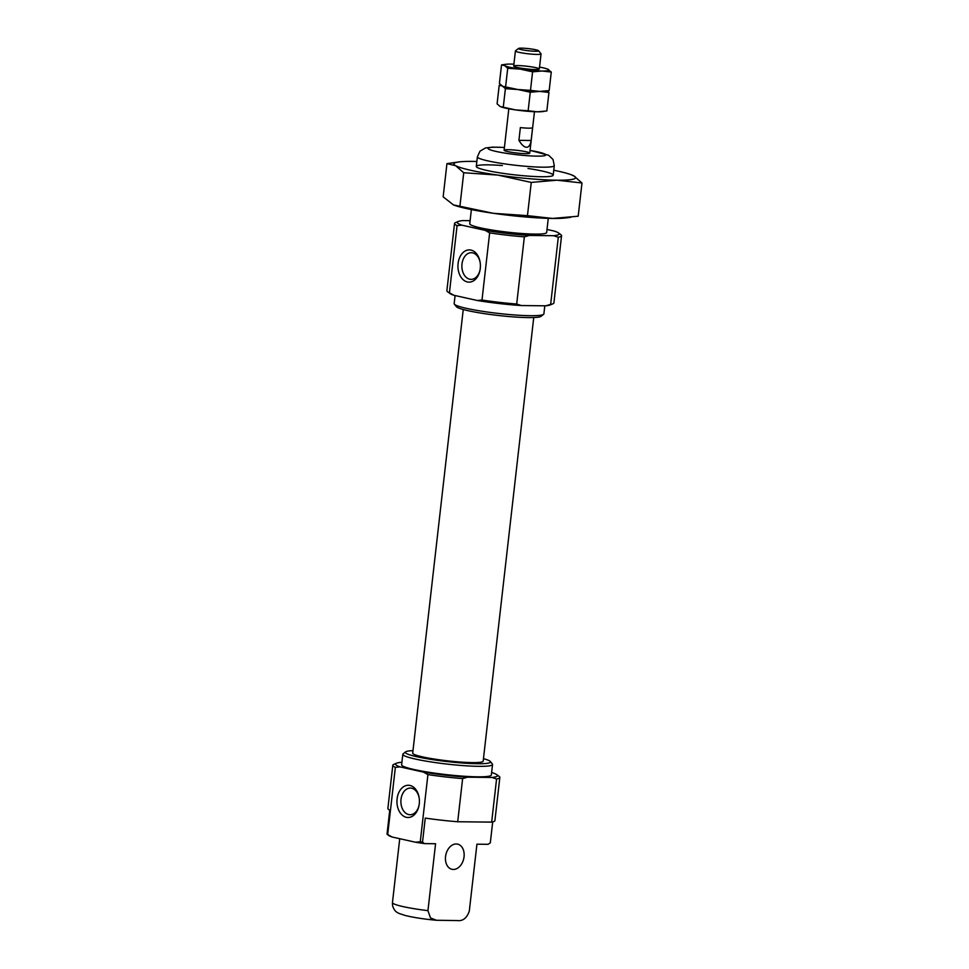 <?xml version="1.0" encoding="UTF-8"?>
<svg xmlns="http://www.w3.org/2000/svg" width="969" height="969" viewBox="0 0 969 969"><rect width="100%" height="100%" fill="white"/><g stroke="black" fill="none" stroke-linecap="round" stroke-linejoin="round"><path stroke-width="1.45" d="M458.083 263.544A16.122 11.24 -89.4 0 0 466.852 281.822A16.122 11.24 -89.4 0 0 480.055 269.915A16.122 11.24 -89.4 0 0 480.139 262.357A16.122 11.24 -89.4 0 0 468.839 249.905A16.122 11.24 -89.4 0 0 458.083 263.544M449.422 292.783L453.843 295.266L477.245 300.487L481.993 300.051L489.648 232.875L485.227 230.38L461.825 225.159L457.077 225.607L449.422 292.783A53.852 5.632 -173.5 0 1 447.666 291.826A53.852 5.632 -173.5 0 1 446.879 290.7L454.534 223.524A53.852 5.632 -173.5 0 1 455.551 222.604L458.228 221.477A51.272 5.366 -173.5 0 1 462.734 220.605L470.11 220.678M461.825 225.159A51.272 5.366 -173.5 0 1 458.228 221.477M457.077 225.607A53.852 5.632 -173.5 0 1 454.534 223.524M491.622 772.608L492.87 772.887A51.272 5.366 -173.5 0 1 496.685 774.631L499.047 776.339A53.852 5.632 -173.5 0 1 499.834 777.465A53.852 5.632 -173.5 0 1 496.576 778.979L491.961 777.453L467.579 777.186A51.272 5.366 -173.5 0 1 423.501 772.123L400.1 766.903A51.272 5.366 -173.5 0 1 396.503 763.221A51.272 5.366 -173.5 0 1 401.009 762.337L401.905 762.349M467.579 777.186L462.625 778.591L457.707 821.748A53.852 5.632 -173.5 0 1 425.258 818.09L422.52 842.122L424.483 843.611A51.272 5.366 -173.5 0 1 415.519 842.231L420.267 841.782A53.852 5.632 -173.5 0 0 422.52 842.122M496.576 778.979L491.658 822.124L457.707 821.748M480.115 269.564A13.336 9.29 90.6 0 1 471.019 279.363A13.336 9.29 90.6 0 1 461.995 263.992A13.336 9.29 90.6 0 1 471.322 252.703A13.336 9.29 90.6 0 1 480.188 262.708M548.272 218.352L546.661 232.536A38.699 4.046 -173.5 0 1 534.84 234.098A38.699 4.046 -173.5 0 1 492.918 230.174A38.699 4.046 -173.5 0 1 469.759 223.778L471.37 209.595M547.013 229.459L554.595 231.155A51.272 5.366 -173.5 0 1 558.41 232.887A51.272 5.366 -173.5 0 1 553.687 235.709L529.292 235.443A51.272 5.366 -173.5 0 1 485.227 230.38M525.804 153.659A12.9 1.344 -173.5 0 1 511.826 152.351A12.9 1.344 -173.5 0 1 504.11 150.219A12.9 1.344 -173.5 0 1 517.083 150.34A12.9 1.344 -173.5 0 1 529.74 153.138A12.9 1.344 -173.5 0 1 525.804 153.659M483.47 758.666A42.866 4.482 -173.5 0 1 490.35 761.513L492.349 763.996A45.155 4.724 -173.5 0 1 492.543 764.517L491.344 775.006A45.155 4.724 -173.5 0 1 477.547 776.823A45.155 4.724 -173.5 0 1 428.649 772.245A45.155 4.724 -173.5 0 1 401.626 764.783L402.825 754.294A45.155 4.724 -173.5 0 1 403.128 753.834L405.636 751.859A42.866 4.482 -173.5 0 1 412.976 750.636M492.543 764.517A45.155 4.724 -173.5 0 1 478.747 766.334A45.155 4.724 -173.5 0 1 429.836 761.755A45.155 4.724 -173.5 0 1 402.825 754.294M490.35 761.513A42.866 4.482 -173.5 0 1 477.426 763.729A42.866 4.482 -173.5 0 1 428.964 759.054A42.866 4.482 -173.5 0 1 405.636 751.859M533.737 317.529L483.18 761.162A35.478 3.706 -173.5 0 1 472.339 762.591A35.478 3.706 -173.5 0 1 433.918 758.993A35.478 3.706 -173.5 0 1 412.697 753.131L463.243 309.499M544.808 305.816L543.888 313.871A45.155 4.724 -173.5 0 1 543.585 314.331L541.077 316.306A42.866 4.482 -173.5 0 1 528.262 317.59A42.866 4.482 -173.5 0 1 483.906 313.568A42.866 4.482 -173.5 0 1 456.363 306.652L454.364 304.169A45.155 4.724 -173.5 0 1 454.17 303.648L455.091 295.545M543.585 314.331A45.155 4.724 -173.5 0 1 530.091 315.688A45.155 4.724 -173.5 0 1 483.374 311.449A45.155 4.724 -173.5 0 1 454.364 304.169M558.41 232.887L560.772 234.595A53.852 5.632 -173.5 0 1 561.56 235.721L553.905 302.897A53.852 5.632 -173.5 0 1 552.887 303.818L550.198 304.944A51.272 5.366 -173.5 0 1 545.692 305.816L550.646 304.411L558.301 237.235L553.687 235.709M529.292 235.443L524.35 236.86L516.695 304.036L521.31 305.55L545.692 305.816M521.31 305.55A51.272 5.366 -173.5 0 1 477.245 300.487M453.843 295.266A51.272 5.366 -173.5 0 1 450.028 293.534L447.666 291.826M462.625 778.591A53.852 5.632 -173.5 0 1 427.923 774.606L420.267 841.782M516.695 304.036A53.852 5.632 -173.5 0 1 481.993 300.051M392.445 902.733L392.578 905.773C395.134 913.21 398.174 913.016 405.175 915.475C413.545 917.522 423.974 919.121 436.474 920.271L430.49 917.934L427.947 910.654A38.699 4.046 -173.5 0 1 392.445 902.733L399.737 838.706M400.1 766.903L395.352 767.351L387.697 834.527L392.118 837.01A51.272 5.366 -173.5 0 1 388.981 835.69L387.019 834.2L389.756 810.181A53.852 5.632 -173.5 0 1 387.891 808.412L392.808 765.268A53.852 5.632 -173.5 0 1 393.826 764.347L396.503 763.221M456.254 843.963A12.9 9.145 102.6 0 0 445.679 855.663A12.9 9.145 102.6 0 0 451.99 869.302A12.9 9.145 102.6 0 0 463.727 858.704A12.9 9.145 102.6 0 0 457.598 844.12A12.9 9.145 102.6 0 0 456.254 843.963M436.474 920.271L457.065 920.55C462.782 921.325 466.864 918.176 469.299 911.114L476.93 844.193L488.025 844.314L490.314 842.873L492.7 821.906M424.483 843.611L435.565 843.733L427.947 910.654M499.834 777.465L494.917 820.61A53.852 5.632 -173.5 0 1 491.658 822.124M395.352 767.351A53.852 5.632 -173.5 0 1 392.808 765.268M387.697 834.527A53.852 5.632 -173.5 0 1 387.019 834.2M496.685 774.631A51.272 5.366 -173.5 0 1 491.961 777.453M427.923 774.606L423.501 772.123M419.117 804.936A13.336 9.29 90.6 0 1 410.032 814.735A13.336 9.29 90.6 0 1 400.887 801.302A13.336 9.29 90.6 0 1 410.323 788.076A13.336 9.29 90.6 0 1 419.189 798.068M419.262 803.858A16.122 11.24 90.6 0 1 419.056 805.275A16.122 11.24 90.6 0 1 401.663 814.59A16.122 11.24 90.6 0 1 401.953 788.027A16.122 11.24 90.6 0 1 419.141 797.729A16.122 11.24 90.6 0 1 419.262 803.858M392.118 837.01L415.519 842.231M561.56 235.721A53.852 5.632 -173.5 0 1 558.301 237.235M552.887 303.818A53.852 5.632 -173.5 0 1 550.646 304.411M524.35 236.86A53.852 5.632 -173.5 0 1 489.648 232.875M518.912 140.348C521.649 144.853 524.181 147.167 526.53 147.276C528.82 147.215 530.37 144.95 531.145 140.481L532.599 127.738A12.9 1.344 -173.5 0 1 528.699 128.162A12.9 1.344 -173.5 0 1 520.365 127.593L518.912 140.348L531.145 140.481M538.558 50.727L540.993 53.755A12.9 1.344 -173.5 0 1 541.053 53.901A12.9 1.344 -173.5 0 1 537.105 54.421A12.9 1.344 -173.5 0 1 523.139 53.113A12.9 1.344 -173.5 0 1 515.411 50.982A12.9 1.344 -173.5 0 1 515.496 50.848L518.548 48.45A10.126 1.054 -173.5 0 1 528.662 48.644A10.126 1.054 -173.5 0 1 538.558 50.727A10.126 1.054 -173.5 0 1 535.506 51.26A10.126 1.054 -173.5 0 1 524.059 50.146A10.126 1.054 -173.5 0 1 518.548 48.45M513.909 64.16A22.578 2.362 6.5 0 0 510.978 64.087A22.578 2.362 6.5 0 0 505.988 64.281L501.53 64.899L499.41 83.455L505.394 88.663L517.931 89.523L503.226 86.423A22.578 2.362 6.5 0 0 503.444 86.507A22.578 2.362 6.5 0 0 517.931 89.523A22.578 2.362 6.5 0 0 539.721 91.401L549.169 90.589L551.276 72.033L547.243 68.981A22.578 2.362 6.5 0 0 539.551 67.079M501.53 64.899L504.728 65.662L507.72 68.266L520.256 69.126L532.587 71.827L542.034 71.016L551.276 72.033M505.988 64.281A22.578 2.362 6.5 0 0 504.728 65.662A22.578 2.362 6.5 0 0 520.256 69.126A22.578 2.362 6.5 0 0 542.034 71.016A22.578 2.362 6.5 0 0 548.297 69.429A22.578 2.362 6.5 0 0 547.243 68.981M532.587 71.827L530.479 90.371L539.721 91.401A22.578 2.362 6.5 0 0 544.711 91.207L546.443 90.989M507.72 68.266L505.6 86.81M530.479 90.371L517.931 89.523L530.261 92.225L539.721 91.401L548.951 92.43L546.843 110.975L537.395 111.798A22.578 2.362 6.5 0 0 542.386 111.605L544.118 111.387M535.385 69.526A12.9 1.344 6.5 0 0 539.236 69.138A12.9 1.344 6.5 0 0 526.664 66.207A12.9 1.344 6.5 0 0 513.752 66.231A12.9 1.344 6.5 0 0 522.037 68.314A12.9 1.344 6.5 0 0 535.385 69.526M502.402 86.059L499.205 85.296L497.097 103.84L500.077 106.445L503.274 107.208L505.394 88.663M503.444 86.507L503.226 86.423A22.578 2.362 6.5 0 0 517.931 89.523A22.578 2.362 6.5 0 0 539.721 91.401A22.578 2.362 6.5 0 0 545.293 91.122M530.261 92.225L528.153 110.769L537.395 111.798A22.578 2.362 6.5 0 1 515.605 109.909L503.274 107.208M528.153 110.769L515.605 109.909A22.578 2.362 6.5 0 1 501.13 106.905L500.077 106.445M548.951 92.43L547.424 90.856M581.981 182.984L573.866 175.922A61.277 6.408 -173.5 0 1 556.896 180.198L581.981 182.984L578.19 216.208L552.548 218.437L527.463 215.651L493.415 213.313L453.48 204.919L443.16 196.84L446.939 163.628L455.624 165.675L463.727 172.748L497.775 175.074A61.277 6.408 -173.5 0 1 455.624 165.675A61.277 6.408 -173.5 0 1 459.027 161.92A61.277 6.408 -173.5 0 1 472.593 161.399A61.277 6.408 -173.5 0 1 476.857 161.484M459.027 161.92L446.939 163.628M459.948 205.961L463.727 172.748M527.463 215.651L531.254 182.426L556.896 180.198A61.277 6.408 -173.5 0 1 497.775 175.074L531.254 182.426M573.866 175.922L571.032 174.674A61.277 6.408 -173.5 0 1 573.866 175.922M570.802 217.31L566.102 217.916A61.277 6.408 -173.5 0 1 552.548 218.437A61.277 6.408 -173.5 0 1 493.415 213.313A61.277 6.408 -173.5 0 1 454.098 205.149L453.48 204.919M553.759 170.241A61.277 6.408 -173.5 0 1 571.032 174.674M527.996 168.473A38.699 4.046 -173.5 0 1 552.936 175.571A38.699 4.046 -173.5 0 1 541.368 176.733A38.699 4.046 -173.5 0 1 501.336 173.1A38.699 4.046 -173.5 0 1 476.457 166.862A38.699 4.046 -173.5 0 1 502.366 165.542M553.202 175.171L554.28 165.614A38.699 4.046 -173.5 0 1 542.458 167.177A38.699 4.046 -173.5 0 1 500.537 163.252A38.699 4.046 -173.5 0 1 477.378 156.857L479.994 151.164L485.469 147.966L492.942 147.118L504.425 147.445M530.043 150.437A29.022 3.028 -173.5 0 1 536.887 156.13A29.022 3.028 -173.5 0 1 493.233 150.752A29.022 3.028 -173.5 0 1 504.413 147.518M476.3 166.414L477.378 156.857M530.055 150.365L548.624 155.246L553.02 159.497L554.28 165.614M529.74 153.138L534.464 111.726M539.321 69.005L541.053 53.901M504.11 150.219L508.822 108.794M513.691 66.086L515.411 50.982"/></g></svg>

